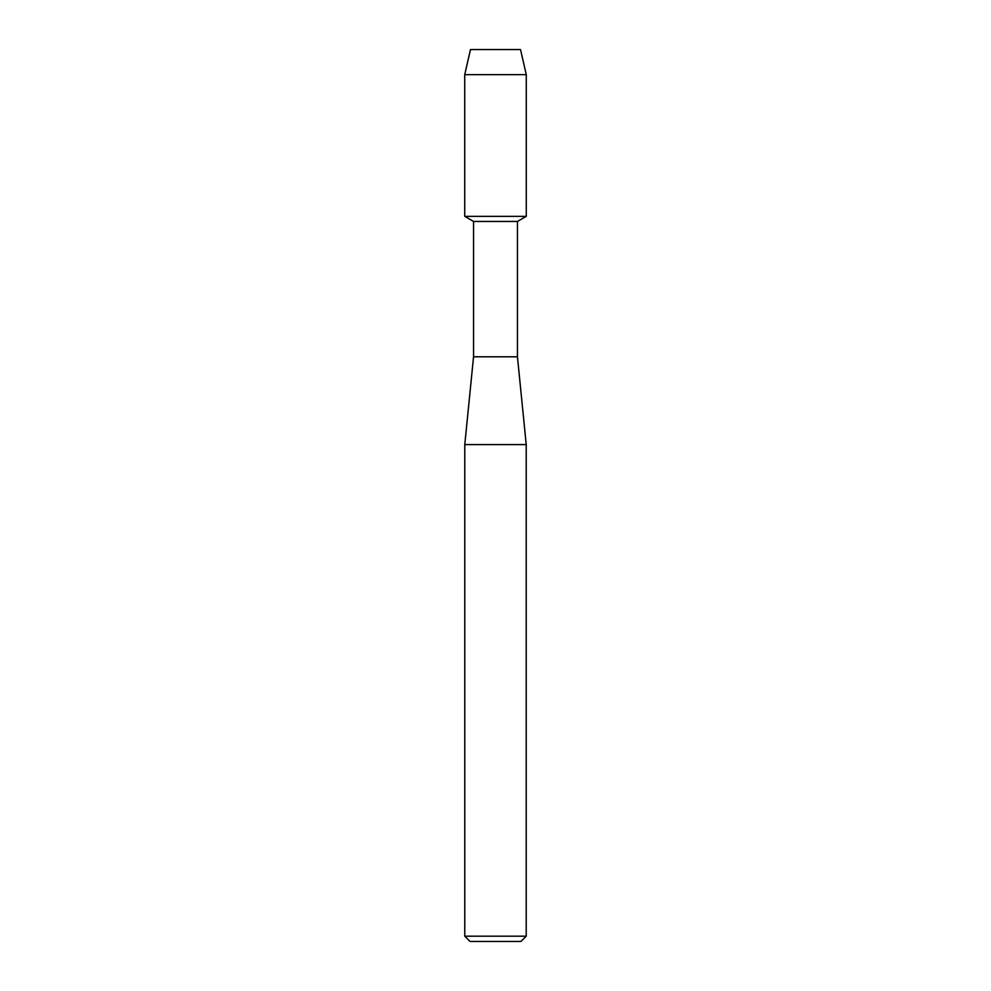 <?xml version="1.0" encoding="UTF-8"?>
<svg xmlns="http://www.w3.org/2000/svg" width="991" height="991" viewBox="0 0 991 991"><rect width="100%" height="100%" fill="white"/><g stroke="black" fill="none" stroke-linecap="round" stroke-linejoin="round"><path stroke-width="1.49" d="M520.523 49.55L470.477 49.55L520.523 49.55L526.271 74.659L526.271 216.348L495.5 216.348L526.271 216.348L517.451 221.439L517.451 356.797L526.221 444.587L526.221 936.185L464.779 936.185L470.044 941.45L520.956 941.45L526.221 936.185M517.451 356.797L473.549 356.797L473.549 221.439L517.451 221.439M473.549 356.797L464.779 444.587L526.221 444.587M470.477 49.55L464.729 74.659L464.729 216.348L495.5 216.348L464.729 216.348L473.549 221.439M464.729 74.659L526.271 74.659M464.779 444.587L464.779 936.185"/></g></svg>
